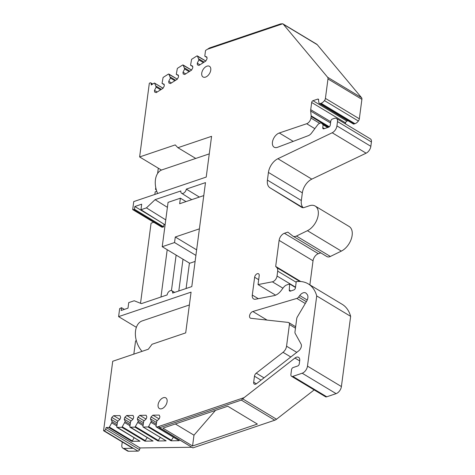 <?xml version="1.0" encoding="UTF-8"?>
<svg xmlns="http://www.w3.org/2000/svg" width="475" height="475" viewBox="0 0 475 475"><rect width="100%" height="100%" fill="white"/><g stroke="black" fill="none" stroke-linecap="round" stroke-linejoin="round"><path stroke-width="0.71" d="M175.346 423.961L193.984 435.177L192.559 445.989L257.379 424.068L227.757 406.238L162.937 428.159L192.559 445.989M142.922 426.651L143.676 421.301L146.193 418.908L146.834 416.967L146.134 415.257L139.804 415.34L137.97 417.08L137.334 419.027L138.296 421.372L135.007 427.15L157.973 440.972L166.161 440.865L143.195 427.043L142.922 426.651L143.195 427.043L148.087 426.978L148.622 426.574L151.377 421.2L150.415 418.849L151.05 416.907L152.885 415.168L159.214 415.079L159.915 416.789L159.279 418.73L156.762 421.129L156.008 426.473A0.629 0.386 -59 0 0 156.275 426.865L159.119 426.942L159.487 427.773L241.33 400.098L274.752 420.215L192.903 447.889L159.333 427.749M157.712 426.847L244.126 397.622L241.33 400.098M192.903 447.889L159.155 427.405M274.752 420.215A6.312 3.836 -59 0 0 276.515 419.229L242.909 399.006M317.223 44.668A6.312 3.836 -59 0 0 316.617 44.145L282.767 23.774A6.312 3.836 -59 0 1 283.308 24.255L317.223 44.668L361.54 97.678L327.625 77.265L283.308 24.255M347.997 120.751L346.904 121.119L312.989 100.706L317.686 99.115A1.579 0.956 -59 0 1 318.321 99.15A1.579 0.956 -59 0 1 318.648 100.118L318.577 100.641A1.579 0.956 -59 0 0 318.594 101.145L319.028 102.98A1.894 1.152 -59 0 0 319.402 103.538A1.894 1.152 -59 0 0 320.156 103.58L321.07 103.271A6.312 3.836 -59 0 0 324.467 100.617A3.153 1.918 -59 0 0 325.417 98.396L327.976 78.933L361.897 99.346A3.153 1.918 -59 0 0 361.54 97.678M361.897 99.346L359.332 118.809L325.417 98.396M321.07 103.271L354.985 123.684A6.312 3.836 -59 0 0 358.382 121.03A3.153 1.918 -59 0 0 359.332 118.809M354.985 123.684L354.077 123.993L320.156 103.58M319.402 103.538L353.317 123.951A1.894 1.152 -59 0 0 354.077 123.993M346.904 121.119A1.579 0.956 -59 0 0 345.58 122.894L345.45 123.88M332.197 132.762L366.112 153.182L311.814 179.128L277.899 158.715L332.197 132.762A6.312 3.836 -59 0 0 336.929 125.905L337.499 121.552L371.42 141.966A5.047 3.064 -59 0 0 370.369 138.878L336.454 118.465A5.047 3.064 -59 0 0 334.436 118.352L332.381 119.047A1.894 1.152 -59 0 0 330.79 121.173L330.279 125.056A1.894 1.152 -59 0 1 328.694 127.181L323.897 128.802A1.894 1.152 -59 0 1 323.142 128.761A1.894 1.152 -59 0 1 322.751 127.603L323.113 124.83L327.625 127.543M371.42 141.966L370.844 146.318L336.929 125.905M366.112 153.182A6.312 3.836 -59 0 0 370.844 146.318M311.814 179.128A12.617 7.665 -59 0 0 302.349 192.844L301.34 200.527A12.617 7.665 -59 0 0 303.228 207.7M320.762 252.872L318.327 253.692L284.412 233.278L287.832 232.121L292.748 235.986A6.941 4.216 -59 0 0 293.01 236.164A6.941 4.216 -59 0 0 296.447 236.045L307.432 230.69L341.353 251.103A14.511 8.817 -59 0 0 351.423 238.575A14.511 8.817 -59 0 0 349.131 226.486L315.21 206.073A14.511 8.817 -59 0 0 309.409 205.752L304.261 207.492A6.312 3.836 -59 0 1 301.738 207.355L301.72 207.343A6.312 3.836 -59 0 0 301.738 207.355M341.353 251.103L330.368 256.458L296.447 236.045M293.01 236.164L326.925 256.577A6.941 4.216 -59 0 0 330.368 256.458M318.327 253.692A6.312 3.836 -59 0 0 313.031 260.781L309.866 284.858M244.126 397.622L294.945 358.055A5.362 3.26 -59 0 1 298.591 357.343A5.362 3.26 -59 0 1 299.701 360.62L299.274 363.874A1.894 1.152 -59 0 1 297.688 366.005L293.123 367.549A1.894 1.152 -59 0 0 291.531 369.675L290.914 374.389A3.153 1.918 -59 0 0 291.567 376.319A3.153 1.918 -59 0 0 292.832 376.384L302.189 373.219A6.312 3.836 -59 0 0 307.485 366.136L316.724 295.937L350.645 316.35A44.163 26.832 -59 0 0 342.184 304.315L308.269 283.902A44.163 26.832 -59 0 0 296.257 281.616L295.438 287.826A1.894 1.152 -59 0 1 293.853 289.952L290.427 291.11A1.894 1.152 -59 0 1 289.673 291.068A1.894 1.152 -59 0 1 289.263 290.053L289.637 283.961L295.486 287.482M350.645 316.35L341.4 386.549L307.485 366.136M302.189 373.219L336.104 393.638A6.312 3.836 -59 0 0 341.4 386.549M336.104 393.638L326.747 396.803L292.832 376.384M291.567 376.319L325.488 396.732A3.153 1.918 -59 0 0 326.747 396.803M314.165 389.916L276.515 419.229M165.757 219.889L146.437 207.884L155.076 199.666L180.833 190.956A3.788 2.298 -59 0 0 181.592 193.26A3.788 2.298 -59 0 0 184.413 192.583A3.788 2.298 -59 0 0 186.307 189.103L205.485 182.62L191.799 286.585L172.621 293.069A3.788 2.298 -59 0 0 171.808 290.736A3.788 2.298 -59 0 0 169.005 291.472A3.788 2.298 -59 0 0 167.147 294.922L141.39 303.632L134.211 300.758L128.731 302.611L128.001 308.156L121.155 310.472L121.523 307.699L119.658 308.613L118.602 316.635L191.069 292.131L185.701 332.88L152.036 344.268L148.331 349.226L112.723 361.267L103.58 430.718L104.09 430.712A1.579 0.956 -59 0 0 105.616 429.258L106.18 427.53L140.095 447.943L191.746 447.26M140.095 447.943L139.531 449.671L105.616 429.258M104.09 430.712L138.005 451.125A1.579 0.956 -59 0 0 139.531 449.671M138.005 451.125L128.565 451.25L123.844 448.406A4.732 2.874 -59 0 1 122.817 448.145A4.732 2.874 -59 0 1 121.837 445.247L122.265 441.964M122.817 448.145L127.543 450.989A4.732 2.874 -59 0 0 128.565 451.25M106.18 427.53L108.84 427.494A0.629 0.386 -59 0 0 109.369 427.096L111.75 422.875L116.85 425.944M135.007 427.15L130.108 427.215L129.841 426.823L130.595 421.479L133.113 419.081L133.748 417.139L133.048 415.429L126.718 415.512L124.883 417.258L124.248 419.199L125.21 421.551L121.921 427.322L117.028 427.387L116.755 426.995L117.509 421.652L120.027 419.253L120.668 417.311L119.967 415.601L113.638 415.684L111.803 417.43L111.168 419.372L112.13 421.723L111.75 422.875M108.84 427.494L131.807 441.322L139.994 441.21L116.755 426.995M121.921 427.322L144.893 441.144L153.081 441.037L129.841 426.823M316.724 295.937A44.163 26.832 -59 0 0 308.269 283.902M284.412 233.278A6.312 3.836 -59 0 0 279.116 240.368L275.684 266.428L276.866 267.657A6.312 3.836 -59 0 1 277.685 271.124L277.038 276.028A5.047 3.064 -59 0 1 272.359 281.817L258.032 284.584L259.196 275.714A3.153 1.918 -59 0 0 258.543 273.778A3.153 1.918 -59 0 0 256.197 274.372A3.153 1.918 -59 0 0 254.636 277.257L252.29 295.064A6.312 3.836 -59 0 0 253.597 298.923A6.312 3.836 -59 0 0 255.574 299.214L274.022 295.658A11.358 6.899 -59 0 0 281.206 290.504L283.349 287.636A6.312 3.836 -59 0 1 286.787 284.923L289.637 283.961M307.432 230.69A14.511 8.817 -59 0 0 317.502 218.162A14.511 8.817 -59 0 0 315.21 206.073M277.899 158.715A12.617 7.665 -59 0 0 268.434 172.431L267.419 180.114A12.617 7.665 -59 0 0 270.002 187.809L301.72 207.343M337.499 121.552A5.047 3.064 -59 0 0 336.454 118.465M312.989 100.706A1.579 0.956 -59 0 0 311.665 102.475L310.715 109.677A6.312 3.836 -59 0 0 310.68 111.061L311.137 115.829A3.153 1.918 -59 0 1 311.125 116.518L310.923 118.061A5.047 3.064 -59 0 1 306.684 123.732L279.294 132.994A8.17 4.964 -59 0 0 273.012 139.876A8.17 4.964 -59 0 0 274.134 147.173A8.17 4.964 -59 0 0 277.614 147.28L308.322 135.66A6.312 3.836 -59 0 0 311.6 133L317.591 124.978A3.788 2.298 -59 0 1 319.657 123.352L321.195 122.829L323.113 124.83M327.976 78.933A3.153 1.918 -59 0 0 327.625 77.265M207.421 49.257L282.767 23.774L280.672 23.893L209.487 47.963L205.859 50.249A0.629 0.386 -59 0 0 205.455 50.867L204.808 56.181L206.946 57.463M163.062 88.267L156.162 92.655L154.642 92.043L154.482 90.375L156.18 87.121L154.642 83.202L163.062 88.267L164.297 85.904L164.136 84.229L162.04 83.392L163.097 77.461L168.429 74.07L177.312 79.194L178.553 76.831L178.392 75.157L176.296 74.32L177.353 68.388L182.685 64.998L191.567 70.128L192.808 67.759L192.648 66.084L190.552 65.247L191.603 59.322L196.941 55.925L205.823 61.055L207.058 58.686L206.898 57.018L204.808 56.181M205.823 61.055L198.924 65.443L197.404 64.832L197.244 63.163L199.951 64.79M196.941 55.925L197.41 55.991L198.942 59.909L197.244 63.163M191.567 70.122L184.674 74.516L183.148 73.904L182.988 72.23L185.695 73.862M182.685 64.998L183.154 65.063L184.692 68.982L182.988 72.23M177.317 79.194L170.418 83.582L168.898 82.977L168.732 81.302L171.439 82.929M168.429 74.07L168.898 74.13L170.436 78.048L168.732 81.302M154.642 83.202A0.629 0.386 -59 0 0 154.173 83.137L151.276 84.983L151.133 83.493A1.579 0.956 -59 0 0 150.801 82.876A1.579 0.956 -59 0 0 149.868 82.988L149.316 83.339L139.62 156.946L175.227 144.905L177.911 147.707L195.748 158.442M132.691 209.6L133.564 209.588L162.759 227.163L161.886 227.175L132.691 209.6L133.748 201.584L206.215 177.074L211.577 136.325L177.911 147.707M133.564 209.588L134.478 209.279L134.841 206.506L141.692 204.191L140.962 209.736L146.437 207.884M256.352 383.806L253.686 382.203A3.153 1.918 -59 0 0 254.339 384.133A3.153 1.918 -59 0 0 256.482 383.711L298.733 350.817A4.732 2.874 -59 0 0 301.073 344.06L295.177 333.391A3.153 1.918 -59 0 1 294.975 331.936L296.727 318.63A3.153 1.918 -59 0 1 297.35 316.902L306.624 301.251A6.312 3.836 -59 0 0 307.141 294.429L306.304 293.455A6.312 3.836 -59 0 0 305.722 292.956A6.312 3.836 -59 0 0 299.755 295.533L298.632 297.035A3.153 1.918 -59 0 1 296.833 298.419L252.831 311.505A3.788 2.298 -59 0 0 249.85 314.67A3.788 2.298 -59 0 0 250.349 318.108A3.788 2.298 -59 0 0 250.948 318.309L288.248 322.424A3.153 1.918 -59 0 1 288.752 322.59A3.153 1.918 -59 0 1 289.412 324.52L295.474 328.172M253.686 382.203L254.469 376.218L261.03 380.166M264.011 377.845L256.239 373.166A3.153 1.918 -59 0 0 254.469 376.218M256.239 373.166L283.023 352.313A6.312 3.836 -59 0 0 286.556 346.204L289.412 324.52M163.317 397.735A6.228 3.788 -59 0 0 158.525 402.984A6.228 3.788 -59 0 0 159.38 408.548A6.228 3.788 -59 0 0 161.874 408.684A6.228 3.788 -59 0 0 166.666 403.435A6.228 3.788 -59 0 0 165.805 397.872A6.228 3.788 -59 0 0 163.317 397.735M206.969 66.162A6.228 3.788 -59 0 0 202.178 71.416A6.228 3.788 -59 0 0 203.033 76.974A6.228 3.788 -59 0 0 205.527 77.116A6.228 3.788 -59 0 0 210.318 71.862A6.228 3.788 -59 0 0 209.457 66.298A6.228 3.788 -59 0 0 206.969 66.162M179.016 440.551A0.629 0.386 -59 0 0 179.247 440.693L171.059 440.8L173.387 437.214M103.58 430.718L132.774 448.287L123.844 448.406M258.032 284.584L275.613 295.165M275.684 266.428L300.77 281.527M321.195 122.829L328.522 127.241M158.312 168.192L157.617 173.446M131.807 441.322A0.629 0.386 -59 0 0 132.341 440.919L109.369 427.096M134.14 437.73L132.341 440.919M112.13 421.723L116.969 424.632M111.168 419.372L117.117 422.952M111.803 417.43L118.02 421.171M113.638 415.684L119.848 419.425M144.893 441.144L147.22 437.558M124.836 422.702L129.936 425.766M125.21 421.551L130.049 424.46M124.248 419.199L130.203 422.78M124.883 417.258L131.1 420.992M126.718 415.512L132.935 419.253M157.973 440.972L160.307 437.386M137.916 422.524L143.017 425.594M138.296 421.372L143.135 424.288M137.334 419.027L143.284 422.608M137.97 417.08L144.18 420.82M139.804 415.34L146.015 419.081M151.002 422.352L156.103 425.422M151.377 421.2L156.216 424.116M150.415 418.849L156.37 422.435M151.05 416.907L157.267 420.648M152.885 415.168L159.101 418.902M198.942 59.909L203.401 62.593M198.847 58.918L204.155 62.112M190.552 65.247L192.69 66.536M184.692 68.982L189.151 71.666M184.597 67.99L189.905 71.185M176.296 74.32L178.434 75.608M170.436 78.048L174.895 80.732M170.341 77.057L175.649 80.257M162.04 83.392L164.178 84.675M154.482 90.375L157.189 92.002M156.18 87.121L160.639 89.805M156.085 86.129L161.393 89.324M139.62 156.946L161.441 170.08M162.759 227.163L163.673 226.854L134.478 209.279M163.673 226.854L164.023 224.182M159.511 221.356L134.841 206.506M165.098 224.859L140.962 209.736M155.076 199.666L167.408 207.332M199.375 197.066L186.307 189.103M124.337 309.397L121.523 307.699M136.373 327.328L118.602 316.635M153.734 222.264L151.074 223.167L140.523 303.288M133.831 354.13L135.547 341.098L136.272 340.409M160.977 297.006L167.206 249.713M156.334 189.935L155.515 189.436L155.758 187.566M155.515 189.436L156.281 189.745M156.774 191.306L155.194 191.841L154.856 194.441M171.445 290.587L176.124 255.081M186.087 288.515L189.43 263.091M178.814 290.973L182.994 259.219M193.984 435.177L215.484 410.388M196.632 249.856L175.281 237.001L199.399 228.849M195.106 261.428L189.703 263.257L162.224 246.715L168.061 202.362L180.387 198.194L179.657 203.733L203.775 195.581M162.224 246.715L174.551 242.547L195.902 255.402M175.281 237.001L174.551 242.547M186.022 201.584L180.387 198.194M142.055 351.352A18.472 11.922 -108.7 0 1 135.547 330.849A18.472 11.922 -108.7 0 1 142.197 320.916L189.377 304.962M157.635 193.503A18.472 11.922 -108.7 0 1 155.438 179.752A18.472 11.922 -108.7 0 1 162.088 169.824L209.267 153.87M156.275 426.865L179.247 440.693M148.087 426.978L171.059 440.8M294.945 358.055L299.666 360.899M290.807 290.979L289.263 290.053M258.305 298.686L252.29 295.064M254.636 277.257L258.673 279.686M272.359 281.817L282.94 288.188M295.527 287.161L277.038 276.028M277.685 271.124L296.174 282.251M299.808 281.467L276.866 267.657M279.116 240.368L313.031 260.781M270.002 187.809L303.056 207.706M301.34 200.527L267.419 180.114M268.434 172.431L302.349 192.844M324.437 128.618L322.751 127.603M293.217 141.372L279.294 132.994M306.684 123.732L314.854 128.648M319.693 123.34L310.923 118.061M311.125 116.518L328.783 127.146M329.347 126.783L311.137 115.829M310.68 111.061L330.547 123.019M330.719 121.719L310.715 109.677M311.665 102.475L345.58 122.894M317.686 99.115L318.648 99.691M358.382 121.03L324.467 100.617M151.133 83.493L152.41 84.259M283.023 352.313L290.801 356.992M296.762 352.349L286.556 346.204M267.087 320.091L252.831 311.505M296.833 298.419L305.282 303.507M306.363 301.69L298.632 297.035M299.755 295.533L307.236 300.04M122.455 426.918L145.421 440.747M135.535 426.746L158.507 440.568M148.622 426.574L171.588 440.396M152.748 84.045L150.801 82.876M295.658 326.747L288.752 322.59M139.864 441.18L116.897 427.352M152.95 441.002L129.978 427.179M166.03 440.83L143.064 427.007M179.111 440.657L156.138 426.829M197.315 55.884L205.841 61.02M183.059 64.956L191.585 70.092M168.803 74.029L177.335 79.159M154.547 83.095L163.079 88.231M181.592 193.26L191.716 199.66M171.808 290.736L174.675 292.374"/></g></svg>
